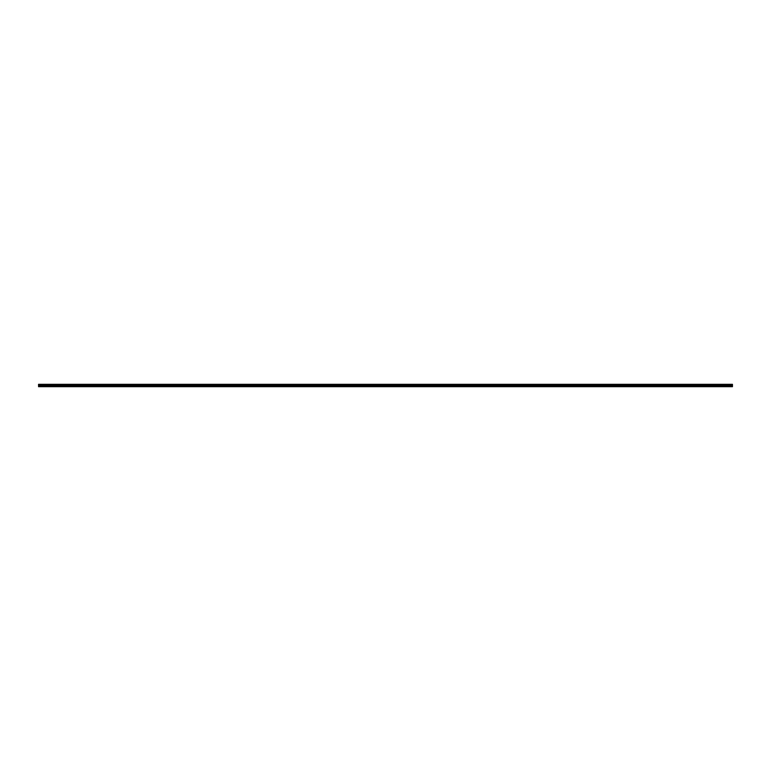<?xml version="1.0" encoding="UTF-8"?>
<svg xmlns="http://www.w3.org/2000/svg" width="771" height="771" viewBox="0 0 771 771"><rect width="100%" height="100%" fill="white"/><g stroke="black" fill="none" stroke-linecap="round" stroke-linejoin="round"><path stroke-width="0.58" stroke-dasharray="3.85 2.89" d="M385.5 385.712L384.517 385.712L385.5 385.712M385.5 386.676L384.912 386.676L385.5 386.676M395.976 385.712L394.993 385.712L395.976 385.712M395.976 386.676L395.388 386.676L395.976 386.676M406.452 385.712L405.469 385.712L406.452 385.712M406.452 386.676L405.854 386.676L406.452 386.676M416.918 385.712L415.935 385.712L416.918 385.712M416.918 386.676L417.516 386.676L416.918 386.676M427.394 385.712L426.411 385.712L427.394 385.712M427.394 386.676L426.806 386.676L427.394 386.676M437.87 385.712L438.853 385.712L437.87 385.712M437.87 386.676L438.458 386.676L437.87 386.676M448.346 385.712L449.329 385.712L448.346 385.712M448.346 386.676L448.934 386.676L448.346 386.676M458.822 385.712L457.839 385.712L458.822 385.712M458.822 386.676L458.225 386.676L458.822 386.676M469.288 385.712L468.305 385.712L469.288 385.712M469.288 386.676L468.701 386.676L469.288 386.676M479.764 385.712L478.781 385.712L479.764 385.712M479.764 386.676L479.176 386.676L479.764 386.676M490.24 385.712L489.257 385.712L490.24 385.712M490.24 386.676L489.652 386.676L490.24 386.676M500.716 385.712L501.699 385.712L500.716 385.712M500.716 386.676L501.304 386.676L500.716 386.676M511.192 385.712L510.209 385.712L511.192 385.712M511.192 386.676L510.595 386.676L511.192 386.676M521.659 385.712L520.676 385.712L521.659 385.712M521.659 386.676L521.071 386.676L521.659 386.676M532.135 385.712L531.152 385.712L532.135 385.712M532.135 386.676L531.547 386.676L532.135 386.676M542.611 385.712L541.627 385.712L542.611 385.712M542.611 386.676L542.023 386.676L542.611 386.676M553.086 385.712L552.103 385.712L553.086 385.712M553.086 386.676L552.499 386.676L553.086 386.676M563.553 385.712L564.536 385.712L563.553 385.712M563.553 386.676L564.15 386.676L563.553 386.676M574.029 385.712L573.046 385.712L574.029 385.712M574.029 386.676L573.441 386.676L574.029 386.676M584.505 385.712L583.522 385.712L584.505 385.712M584.505 386.676L583.917 386.676L584.505 386.676M594.981 385.712L593.998 385.712L594.981 385.712M594.981 386.676L594.393 386.676L594.981 386.676M605.457 385.712L604.474 385.712L605.457 385.712M605.457 386.676L604.869 386.676L605.457 386.676M615.923 385.712L616.906 385.712L615.923 385.712M615.923 386.676L616.521 386.676L615.923 386.676M626.399 385.712L625.416 385.712L626.399 385.712M626.399 386.676L625.811 386.676L626.399 386.676M636.875 385.712L635.892 385.712L636.875 385.712M636.875 386.676L636.287 386.676L636.875 386.676M647.351 385.712L646.368 385.712L647.351 385.712M647.351 386.676L646.763 386.676L647.351 386.676M657.827 385.712L656.844 385.712L657.827 385.712M657.827 386.676L657.229 386.676L657.827 386.676M668.293 385.712L669.276 385.712L668.293 385.712M668.293 386.676L668.891 386.676L668.293 386.676M678.769 385.712L679.752 385.712L678.769 385.712M678.769 386.676L679.357 386.676L678.769 386.676M689.245 385.712L690.228 385.712L689.245 385.712M689.245 386.676L688.657 386.676L689.245 386.676M699.721 385.712L698.738 385.712L699.721 385.712M699.721 386.676L699.133 386.676L699.721 386.676M710.197 385.712L709.214 385.712L710.197 385.712M710.197 386.676L709.599 386.676L710.197 386.676M720.663 385.712L719.68 385.712L720.663 385.712M720.663 386.676L720.075 386.676L720.663 386.676M731.139 385.712L730.156 385.712L731.139 385.712M731.139 386.676L730.551 386.676L731.139 386.676M50.337 385.712L51.32 385.712L50.337 385.712M50.337 386.676L50.925 386.676L50.337 386.676M60.803 385.712L61.786 385.712L60.803 385.712M60.803 386.676L61.401 386.676L60.803 386.676M71.279 385.712L72.262 385.712L71.279 385.712M71.279 386.676L70.691 386.676L71.279 386.676M81.755 385.712L80.772 385.712L81.755 385.712M81.755 386.676L81.167 386.676L81.755 386.676M92.231 385.712L91.248 385.712L92.231 385.712M92.231 386.676L91.643 386.676L92.231 386.676M102.707 385.712L101.724 385.712L102.707 385.712M102.707 386.676L102.109 386.676L102.707 386.676M113.173 385.712L114.156 385.712L113.173 385.712M113.173 386.676L113.771 386.676L113.173 386.676M123.649 385.712L122.666 385.712L123.649 385.712M123.649 386.676L123.061 386.676L123.649 386.676M134.125 385.712L135.108 385.712L134.125 385.712M134.125 386.676L134.713 386.676L134.125 386.676M144.601 385.712L145.584 385.712L144.601 385.712M144.601 386.676L145.189 386.676L144.601 386.676M155.077 385.712L154.094 385.712L155.077 385.712M155.077 386.676L154.479 386.676L155.077 386.676M165.543 385.712L164.56 385.712L165.543 385.712M165.543 386.676L164.955 386.676L165.543 386.676M176.019 385.712L177.002 385.712L176.019 385.712M176.019 386.676L176.607 386.676L176.019 386.676M186.495 385.712L187.478 385.712L186.495 385.712M186.495 386.676L187.083 386.676L186.495 386.676M196.971 385.712L197.954 385.712L196.971 385.712M196.971 386.676L197.559 386.676L196.971 386.676M207.447 385.712L206.464 385.712L207.447 385.712M207.447 386.676L206.85 386.676L207.447 386.676M217.914 385.712L216.93 385.712L217.914 385.712M217.914 386.676L217.326 386.676L217.914 386.676M228.389 385.712L229.373 385.712L228.389 385.712M228.389 386.676L228.977 386.676L228.389 386.676M238.865 385.712L239.848 385.712L238.865 385.712M238.865 386.676L239.453 386.676L238.865 386.676M249.341 385.712L248.358 385.712L249.341 385.712M249.341 386.676L248.754 386.676L249.341 386.676M259.808 385.712L260.791 385.712L259.808 385.712M259.808 386.676L260.405 386.676L259.808 386.676M270.284 385.712L271.267 385.712L270.284 385.712M270.284 386.676L269.696 386.676L270.284 386.676M280.76 385.712L279.777 385.712L280.76 385.712M280.76 386.676L280.172 386.676L280.76 386.676M291.236 385.712L290.253 385.712L291.236 385.712M291.236 386.676L290.648 386.676L291.236 386.676M301.712 385.712L300.729 385.712L301.712 385.712M301.712 386.676L301.124 386.676L301.712 386.676M312.178 385.712L313.161 385.712L312.178 385.712M312.178 386.676L312.775 386.676L312.178 386.676M322.654 385.712L321.671 385.712L322.654 385.712M322.654 386.676L322.066 386.676L322.654 386.676M333.13 385.712L332.147 385.712L333.13 385.712M333.13 386.676L332.542 386.676L333.13 386.676M343.606 385.712L344.589 385.712L343.606 385.712M343.606 386.676L344.194 386.676L343.606 386.676M354.082 385.712L355.065 385.712L354.082 385.712M354.082 386.676L353.484 386.676L354.082 386.676M364.548 385.712L365.531 385.712L364.548 385.712M364.548 386.676L365.146 386.676L364.548 386.676M375.024 385.712L374.041 385.712L375.024 385.712M375.024 386.676L374.436 386.676L375.024 386.676M39.861 385.712L40.844 385.712L39.861 385.712M39.861 386.676L39.273 386.676L39.861 386.676M385.5 384.324L384.517 384.324L385.5 384.324M395.976 384.324L394.993 384.324L395.976 384.324M406.452 384.324L405.469 384.324L406.452 384.324M416.918 384.324L415.935 384.324L416.918 384.324M427.394 384.324L426.411 384.324L427.394 384.324M437.87 384.324L438.853 384.324L437.87 384.324M448.346 384.324L449.329 384.324L448.346 384.324M458.822 384.324L457.839 384.324L458.822 384.324M469.288 384.324L468.305 384.324L469.288 384.324M479.764 384.324L478.781 384.324L479.764 384.324M490.24 384.324L489.257 384.324L490.24 384.324M500.716 384.324L501.699 384.324L500.716 384.324M511.192 384.324L510.209 384.324L511.192 384.324M521.659 384.324L520.676 384.324L521.659 384.324M532.135 384.324L531.152 384.324L532.135 384.324M542.611 384.324L541.627 384.324L542.611 384.324M553.086 384.324L552.103 384.324L553.086 384.324M563.553 384.324L564.536 384.324L563.553 384.324M574.029 384.324L573.046 384.324L574.029 384.324M584.505 384.324L583.522 384.324L584.505 384.324M594.981 384.324L593.998 384.324L594.981 384.324M605.457 384.324L604.474 384.324L605.457 384.324M615.923 384.324L616.906 384.324L615.923 384.324M626.399 384.324L625.416 384.324L626.399 384.324M636.875 384.324L635.892 384.324L636.875 384.324M647.351 384.324L646.368 384.324L647.351 384.324M657.827 384.324L656.844 384.324L657.827 384.324M668.293 384.324L669.276 384.324L668.293 384.324M678.769 384.324L679.752 384.324L678.769 384.324M689.245 384.324L690.228 384.324L689.245 384.324M699.721 384.324L698.738 384.324L699.721 384.324M710.197 384.324L709.214 384.324L710.197 384.324M720.663 384.324L719.68 384.324L720.663 384.324M731.139 384.324L730.156 384.324L731.139 384.324M50.337 384.324L51.32 384.324L50.337 384.324M60.803 384.324L61.786 384.324L60.803 384.324M71.279 384.324L72.262 384.324L71.279 384.324M81.755 384.324L80.772 384.324L81.755 384.324M92.231 384.324L91.248 384.324L92.231 384.324M102.707 384.324L101.724 384.324L102.707 384.324M113.173 384.324L114.156 384.324L113.173 384.324M123.649 384.324L122.666 384.324L123.649 384.324M134.125 384.324L135.108 384.324L134.125 384.324M144.601 384.324L145.584 384.324L144.601 384.324M155.077 384.324L154.094 384.324L155.077 384.324M165.543 384.324L164.56 384.324L165.543 384.324M176.019 384.324L177.002 384.324L176.019 384.324M186.495 384.324L187.478 384.324L186.495 384.324M196.971 384.324L197.954 384.324L196.971 384.324M207.447 384.324L206.464 384.324L207.447 384.324M217.914 384.324L216.93 384.324L217.914 384.324M228.389 384.324L229.373 384.324L228.389 384.324M238.865 384.324L239.848 384.324L238.865 384.324M249.341 384.324L248.358 384.324L249.341 384.324M259.808 384.324L260.791 384.324L259.808 384.324M270.284 384.324L271.267 384.324L270.284 384.324M280.76 384.324L279.777 384.324L280.76 384.324M291.236 384.324L290.253 384.324L291.236 384.324M301.712 384.324L300.729 384.324L301.712 384.324M312.178 384.324L313.161 384.324L312.178 384.324M322.654 384.324L321.671 384.324L322.654 384.324M333.13 384.324L332.147 384.324L333.13 384.324M343.606 384.324L344.589 384.324L343.606 384.324M354.082 384.324L355.065 384.324L354.082 384.324M364.548 384.324L365.531 384.324L364.548 384.324M375.024 384.324L374.041 384.324L375.024 384.324M39.861 384.324L40.844 384.324L39.861 384.324M380.238 386.204L38.55 386.676L732.45 386.676L38.55 386.55L732.45 386.676L732.45 384.324L38.55 384.324L732.45 384.45L38.55 384.324L380.286 384.324L38.55 384.324L38.55 385.51L732.45 385.51M732.45 386.204L380.286 386.55M732.45 385.182L38.55 385.182M732.45 385.885L38.55 386.204M38.55 386.55L732.45 386.55M38.55 384.517L732.45 384.517M732.45 384.989L38.55 384.989M38.55 384.7L732.45 384.7M732.45 384.941L38.55 384.941M38.55 384.748L732.45 384.748M384.912 386.676L384.912 385.712L384.912 386.676M395.388 386.676L395.388 385.712L395.388 386.676M405.854 386.676L405.854 385.712L405.854 386.676M416.33 386.676L416.33 385.712L416.33 386.676M426.806 386.676L426.806 385.712L426.806 386.676M437.282 386.676L437.282 385.712L437.282 386.676M447.758 386.676L447.758 385.712L447.758 386.676M458.225 386.676L458.225 385.712L458.225 386.676M468.701 386.676L468.701 385.712L468.701 386.676M479.176 386.676L479.176 385.712L479.176 386.676M489.652 386.676L489.652 385.712L489.652 386.676M500.128 386.676L500.128 385.712L500.128 386.676M510.595 386.676L510.595 385.712L510.595 386.676M521.071 386.676L521.071 385.712L521.071 386.676M531.547 386.676L531.547 385.712L531.547 386.676M542.023 386.676L542.023 385.712L542.023 386.676M552.499 386.676L552.499 385.712L552.499 386.676M562.965 386.676L562.965 385.712L562.965 386.676M573.441 386.676L573.441 385.712L573.441 386.676M583.917 386.676L583.917 385.712L583.917 386.676M594.393 386.676L594.393 385.712L594.393 386.676M604.869 386.676L604.869 385.712L604.869 386.676M615.335 386.676L615.335 385.712L615.335 386.676M625.811 386.676L625.811 385.712L625.811 386.676M636.287 386.676L636.287 385.712L636.287 386.676M646.763 386.676L646.763 385.712L646.763 386.676M657.229 386.676L657.229 385.712L657.229 386.676M667.705 386.676L667.705 385.712L667.705 386.676M678.181 386.676L678.181 385.712L678.181 386.676M688.657 386.676L688.657 385.712L688.657 386.676M699.133 386.676L699.133 385.712L699.133 386.676M709.599 386.676L709.599 385.712L709.599 386.676M720.075 386.676L720.075 385.712L720.075 386.676M730.551 386.676L730.551 385.712L730.551 386.676M49.749 386.676L49.749 385.712L49.749 386.676M60.215 386.676L60.215 385.712L60.215 386.676M70.691 386.676L70.691 385.712L70.691 386.676M81.167 386.676L81.167 385.712L81.167 386.676M91.643 386.676L91.643 385.712L91.643 386.676M102.109 386.676L102.109 385.712L102.109 386.676M112.585 386.676L112.585 385.712L112.585 386.676M123.061 386.676L123.061 385.712L123.061 386.676M133.537 386.676L133.537 385.712L133.537 386.676M144.013 386.676L144.013 385.712L144.013 386.676M154.479 386.676L154.479 385.712L154.479 386.676M164.955 386.676L164.955 385.712L164.955 386.676M175.431 386.676L175.431 385.712L175.431 386.676M185.907 386.676L185.907 385.712L185.907 386.676M196.383 386.676L196.383 385.712L196.383 386.676M206.85 386.676L206.85 385.712L206.85 386.676M217.326 386.676L217.326 385.712L217.326 386.676M227.802 386.676L227.802 385.712L227.802 386.676M238.278 386.676L238.278 385.712L238.278 386.676M248.754 386.676L248.754 385.712L248.754 386.676M259.22 386.676L259.22 385.712L259.22 386.676M269.696 386.676L269.696 385.712L269.696 386.676M280.172 386.676L280.172 385.712L280.172 386.676M290.648 386.676L290.648 385.712L290.648 386.676M301.124 386.676L301.124 385.712L301.124 386.676M311.59 386.676L311.59 385.712L311.59 386.676M322.066 386.676L322.066 385.712L322.066 386.676M332.542 386.676L332.542 385.712L332.542 386.676M343.018 386.676L343.018 385.712L343.018 386.676M353.484 386.676L353.484 385.712L353.484 386.676M363.96 386.676L363.96 385.712L363.96 386.676M374.436 386.676L374.436 385.712L374.436 386.676M39.273 386.676L39.273 385.712L39.273 386.676M384.517 385.712L384.517 384.324L384.517 385.712M394.993 385.712L394.993 384.324L394.993 385.712M405.469 385.712L405.469 384.324L405.469 385.712M415.935 385.712L415.935 384.324L415.935 385.712M426.411 385.712L426.411 384.324L426.411 385.712M436.887 385.712L436.887 384.324L436.887 385.712M447.363 385.712L447.363 384.324L447.363 385.712M457.839 385.712L457.839 384.324L457.839 385.712M468.305 385.712L468.305 384.324L468.305 385.712M478.781 385.712L478.781 384.324L478.781 385.712M489.257 385.712L489.257 384.324L489.257 385.712M499.733 385.712L499.733 384.324L499.733 385.712M510.209 385.712L510.209 384.324L510.209 385.712M520.676 385.712L520.676 384.324L520.676 385.712M531.152 385.712L531.152 384.324L531.152 385.712M541.627 385.712L541.627 384.324L541.627 385.712M552.103 385.712L552.103 384.324L552.103 385.712M562.579 385.712L562.579 384.324L562.579 385.712M573.046 385.712L573.046 384.324L573.046 385.712M583.522 385.712L583.522 384.324L583.522 385.712M593.998 385.712L593.998 384.324L593.998 385.712M604.474 385.712L604.474 384.324L604.474 385.712M614.95 385.712L614.95 384.324L614.95 385.712M625.416 385.712L625.416 384.324L625.416 385.712M635.892 385.712L635.892 384.324L635.892 385.712M646.368 385.712L646.368 384.324L646.368 385.712M656.844 385.712L656.844 384.324L656.844 385.712M667.32 385.712L667.32 384.324L667.32 385.712M677.786 385.712L677.786 384.324L677.786 385.712M688.262 385.712L688.262 384.324L688.262 385.712M698.738 385.712L698.738 384.324L698.738 385.712M709.214 385.712L709.214 384.324L709.214 385.712M719.68 385.712L719.68 384.324L719.68 385.712M730.156 385.712L730.156 384.324L730.156 385.712M49.354 385.712L49.354 384.324L49.354 385.712M59.83 385.712L59.83 384.324L59.83 385.712M70.296 385.712L70.296 384.324L70.296 385.712M80.772 385.712L80.772 384.324L80.772 385.712M91.248 385.712L91.248 384.324L91.248 385.712M101.724 385.712L101.724 384.324L101.724 385.712M112.2 385.712L112.2 384.324L112.2 385.712M122.666 385.712L122.666 384.324L122.666 385.712M133.142 385.712L133.142 384.324L133.142 385.712M143.618 385.712L143.618 384.324L143.618 385.712M154.094 385.712L154.094 384.324L154.094 385.712M164.56 385.712L164.56 384.324L164.56 385.712M175.036 385.712L175.036 384.324L175.036 385.712M185.512 385.712L185.512 384.324L185.512 385.712M195.988 385.712L195.988 384.324L195.988 385.712M206.464 385.712L206.464 384.324L206.464 385.712M216.93 385.712L216.93 384.324L216.93 385.712M227.406 385.712L227.406 384.324L227.406 385.712M237.882 385.712L237.882 384.324L237.882 385.712M248.358 385.712L248.358 384.324L248.358 385.712M258.834 385.712L258.834 384.324L258.834 385.712M269.301 385.712L269.301 384.324L269.301 385.712M279.777 385.712L279.777 384.324L279.777 385.712M290.253 385.712L290.253 384.324L290.253 385.712M300.729 385.712L300.729 384.324L300.729 385.712M311.205 385.712L311.205 384.324L311.205 385.712M321.671 385.712L321.671 384.324L321.671 385.712M332.147 385.712L332.147 384.324L332.147 385.712M342.623 385.712L342.623 384.324L342.623 385.712M353.099 385.712L353.099 384.324L353.099 385.712M363.575 385.712L363.575 384.324L363.575 385.712M374.041 385.712L374.041 384.324L374.041 385.712M38.878 385.712L38.878 384.324L38.878 385.712M386.088 386.676L386.088 385.712L386.088 386.676M396.564 386.676L396.564 385.712L396.564 386.676M407.04 386.676L407.04 385.712L407.04 386.676M417.516 386.676L417.516 385.712L417.516 386.676M427.982 386.676L427.982 385.712L427.982 386.676M438.458 386.676L438.458 385.712L438.458 386.676M448.934 386.676L448.934 385.712L448.934 386.676M459.41 386.676L459.41 385.712L459.41 386.676M469.876 386.676L469.876 385.712L469.876 386.676M480.352 386.676L480.352 385.712L480.352 386.676M490.828 386.676L490.828 385.712L490.828 386.676M501.304 386.676L501.304 385.712L501.304 386.676M511.78 386.676L511.78 385.712L511.78 386.676M522.246 386.676L522.246 385.712L522.246 386.676M532.722 386.676L532.722 385.712L532.722 386.676M543.198 386.676L543.198 385.712L543.198 386.676M553.674 386.676L553.674 385.712L553.674 386.676M564.15 386.676L564.15 385.712L564.15 386.676M574.617 386.676L574.617 385.712L574.617 386.676M585.093 386.676L585.093 385.712L585.093 386.676M595.569 386.676L595.569 385.712L595.569 386.676M606.045 386.676L606.045 385.712L606.045 386.676M616.521 386.676L616.521 385.712L616.521 386.676M626.987 386.676L626.987 385.712L626.987 386.676M637.463 386.676L637.463 385.712L637.463 386.676M647.939 386.676L647.939 385.712L647.939 386.676M658.415 386.676L658.415 385.712L658.415 386.676M668.891 386.676L668.891 385.712L668.891 386.676M679.357 386.676L679.357 385.712L679.357 386.676M689.833 386.676L689.833 385.712L689.833 386.676M700.309 386.676L700.309 385.712L700.309 386.676M710.785 386.676L710.785 385.712L710.785 386.676M721.251 386.676L721.251 385.712L721.251 386.676M731.727 386.676L731.727 385.712L731.727 386.676M50.925 386.676L50.925 385.712L50.925 386.676M61.401 386.676L61.401 385.712L61.401 386.676M71.867 386.676L71.867 385.712L71.867 386.676M82.343 386.676L82.343 385.712L82.343 386.676M92.819 386.676L92.819 385.712L92.819 386.676M103.295 386.676L103.295 385.712L103.295 386.676M113.771 386.676L113.771 385.712L113.771 386.676M124.237 386.676L124.237 385.712L124.237 386.676M134.713 386.676L134.713 385.712L134.713 386.676M145.189 386.676L145.189 385.712L145.189 386.676M155.665 386.676L155.665 385.712L155.665 386.676M166.131 386.676L166.131 385.712L166.131 386.676M176.607 386.676L176.607 385.712L176.607 386.676M187.083 386.676L187.083 385.712L187.083 386.676M197.559 386.676L197.559 385.712L197.559 386.676M208.035 386.676L208.035 385.712L208.035 386.676M218.501 386.676L218.501 385.712L218.501 386.676M228.977 386.676L228.977 385.712L228.977 386.676M239.453 386.676L239.453 385.712L239.453 386.676M249.929 386.676L249.929 385.712L249.929 386.676M260.405 386.676L260.405 385.712L260.405 386.676M270.872 386.676L270.872 385.712L270.872 386.676M281.348 386.676L281.348 385.712L281.348 386.676M291.824 386.676L291.824 385.712L291.824 386.676M302.299 386.676L302.299 385.712L302.299 386.676M312.775 386.676L312.775 385.712L312.775 386.676M323.242 386.676L323.242 385.712L323.242 386.676M333.718 386.676L333.718 385.712L333.718 386.676M344.194 386.676L344.194 385.712L344.194 386.676M354.67 386.676L354.67 385.712L354.67 386.676M365.146 386.676L365.146 385.712L365.146 386.676M375.612 386.676L375.612 385.712L375.612 386.676M40.449 386.676L40.449 385.712L40.449 386.676M386.483 385.712L386.483 384.324L386.483 385.712M396.959 385.712L396.959 384.324L396.959 385.712M407.425 385.712L407.425 384.324L407.425 385.712M417.901 385.712L417.901 384.324L417.901 385.712M428.377 385.712L428.377 384.324L428.377 385.712M438.853 385.712L438.853 384.324L438.853 385.712M449.329 385.712L449.329 384.324L449.329 385.712M459.795 385.712L459.795 384.324L459.795 385.712M470.271 385.712L470.271 384.324L470.271 385.712M480.747 385.712L480.747 384.324L480.747 385.712M491.223 385.712L491.223 384.324L491.223 385.712M501.699 385.712L501.699 384.324L501.699 385.712M512.166 385.712L512.166 384.324L512.166 385.712M522.642 385.712L522.642 384.324L522.642 385.712M533.118 385.712L533.118 384.324L533.118 385.712M543.594 385.712L543.594 384.324L543.594 385.712M554.07 385.712L554.07 384.324L554.07 385.712M564.536 385.712L564.536 384.324L564.536 385.712M575.012 385.712L575.012 384.324L575.012 385.712M585.488 385.712L585.488 384.324L585.488 385.712M595.964 385.712L595.964 384.324L595.964 385.712M606.44 385.712L606.44 384.324L606.44 385.712M616.906 385.712L616.906 384.324L616.906 385.712M627.382 385.712L627.382 384.324L627.382 385.712M637.858 385.712L637.858 384.324L637.858 385.712M648.334 385.712L648.334 384.324L648.334 385.712M658.8 385.712L658.8 384.324L658.8 385.712M669.276 385.712L669.276 384.324L669.276 385.712M679.752 385.712L679.752 384.324L679.752 385.712M690.228 385.712L690.228 384.324L690.228 385.712M700.704 385.712L700.704 384.324L700.704 385.712M711.17 385.712L711.17 384.324L711.17 385.712M721.646 385.712L721.646 384.324L721.646 385.712M732.122 385.712L732.122 384.324L732.122 385.712M51.32 385.712L51.32 384.324L51.32 385.712M61.786 385.712L61.786 384.324L61.786 385.712M72.262 385.712L72.262 384.324L72.262 385.712M82.738 385.712L82.738 384.324L82.738 385.712M93.214 385.712L93.214 384.324L93.214 385.712M103.68 385.712L103.68 384.324L103.68 385.712M114.156 385.712L114.156 384.324L114.156 385.712M124.632 385.712L124.632 384.324L124.632 385.712M135.108 385.712L135.108 384.324L135.108 385.712M145.584 385.712L145.584 384.324L145.584 385.712M156.05 385.712L156.05 384.324L156.05 385.712M166.526 385.712L166.526 384.324L166.526 385.712M177.002 385.712L177.002 384.324L177.002 385.712M187.478 385.712L187.478 384.324L187.478 385.712M197.954 385.712L197.954 384.324L197.954 385.712M208.421 385.712L208.421 384.324L208.421 385.712M218.897 385.712L218.897 384.324L218.897 385.712M229.373 385.712L229.373 384.324L229.373 385.712M239.848 385.712L239.848 384.324L239.848 385.712M250.324 385.712L250.324 384.324L250.324 385.712M260.791 385.712L260.791 384.324L260.791 385.712M271.267 385.712L271.267 384.324L271.267 385.712M281.743 385.712L281.743 384.324L281.743 385.712M292.219 385.712L292.219 384.324L292.219 385.712M302.695 385.712L302.695 384.324L302.695 385.712M313.161 385.712L313.161 384.324L313.161 385.712M323.637 385.712L323.637 384.324L323.637 385.712M334.113 385.712L334.113 384.324L334.113 385.712M344.589 385.712L344.589 384.324L344.589 385.712M355.065 385.712L355.065 384.324L355.065 385.712M365.531 385.712L365.531 384.324L365.531 385.712M376.007 385.712L376.007 384.324L376.007 385.712M40.844 385.712L40.844 384.324L40.844 385.712"/><path stroke-width="1.16" d="M732.45 385.51L38.55 385.51L38.55 384.324L732.45 384.324L732.45 386.676L38.55 386.676L732.45 386.55M732.45 386.204L38.55 386.204L732.45 385.885M38.55 385.182L732.45 385.182M732.45 384.517L38.55 384.517M38.55 384.989L732.45 384.989M732.45 384.7L38.55 384.7M38.55 384.941L732.45 384.941M732.45 384.748L38.55 384.748"/></g></svg>
